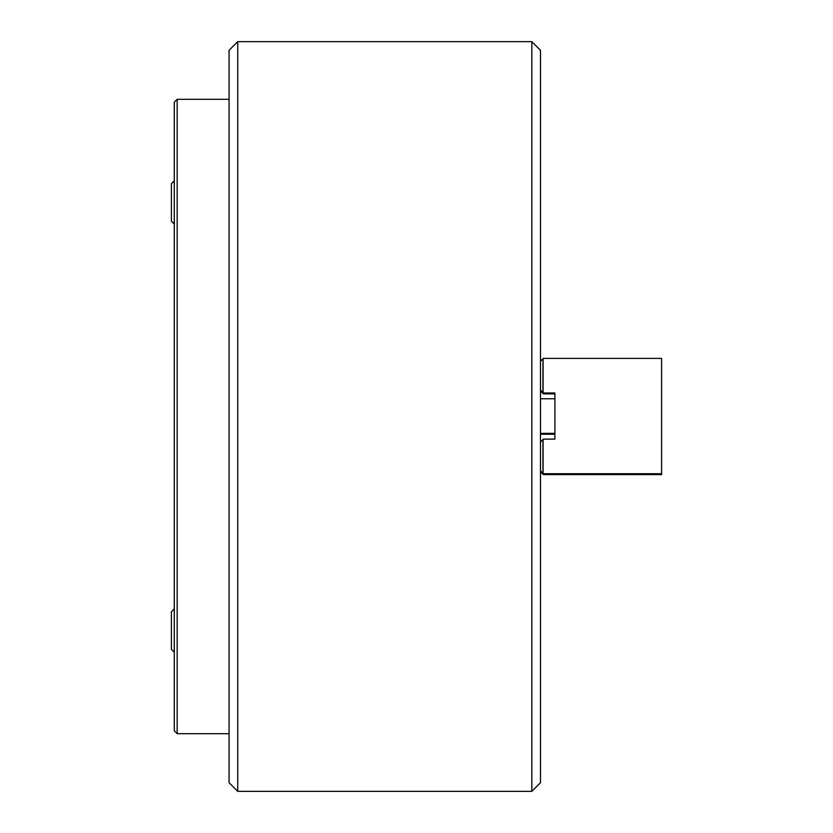 <?xml version="1.0" encoding="UTF-8"?>
<svg xmlns="http://www.w3.org/2000/svg" width="833" height="833" viewBox="0 0 833 833"><rect width="100%" height="100%" fill="white"/><g stroke="black" fill="none" stroke-linecap="round" stroke-linejoin="round"><path stroke-width="1.25" d="M531.839 41.65L540.492 50.303L540.492 782.697L531.839 791.35L531.839 41.65L237.728 41.65L237.728 791.35L229.075 782.697L229.075 50.303L237.728 41.65M531.839 791.35L237.728 791.35M661.589 473.727L543.376 473.727L540.492 470.843L540.492 442.011L543.376 439.126L554.903 439.126L554.903 392.989L543.376 392.989L540.492 390.104L540.492 361.272L543.376 358.388L661.589 358.388L661.589 474.612L543.376 474.612L540.492 471.728M542.939 473.29L542.939 439.564M542.939 392.551L542.939 358.825M543.085 358.679L543.085 392.697M543.085 439.418L543.085 473.436M171.411 221.172L174.284 224.056L171.411 221.172L171.411 183.687L174.284 180.803M171.411 649.313L174.284 652.197L171.411 649.313L171.411 611.828L174.284 608.944M540.492 390.989L543.376 393.874L554.903 393.874L554.903 397.31M554.903 434.795L554.903 439.126M177.169 733.686L174.284 730.801L174.284 102.199L177.169 99.314L177.169 733.686L229.075 733.686M540.492 433.358L554.903 433.358M540.492 398.757L554.903 398.757M540.492 434.243L554.903 434.243M177.169 99.314L229.075 99.314"/></g></svg>
